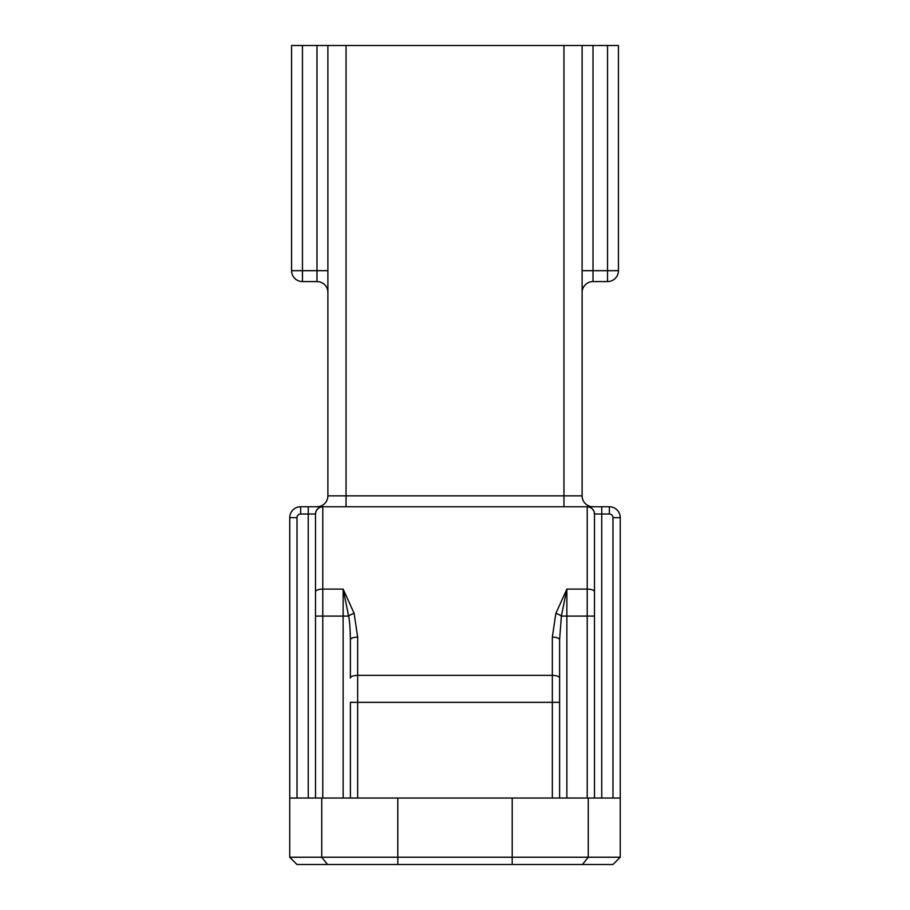 <?xml version="1.0" encoding="UTF-8"?>
<svg xmlns="http://www.w3.org/2000/svg" width="910" height="910" viewBox="0 0 910 910"><rect width="100%" height="100%" fill="white"/><g stroke="black" fill="none" stroke-linecap="round" stroke-linejoin="round"><path stroke-width="1.36" d="M612.987 798.036L612.987 517.654A3.629 3.629 0 0 0 609.359 514.014L601.749 514.014L601.749 506.756L322.777 506.756A7.269 7.269 0 0 0 315.52 514.014L315.52 798.036L315.52 514.014C315.975 509.634 318.398 507.223 322.777 506.756L308.251 506.756L308.251 514.014L300.641 514.014A3.629 3.629 0 0 0 297.013 517.654L297.013 798.036M601.749 506.756L609.359 506.756A10.897 10.897 0 0 1 620.256 517.654L620.256 798.036L289.744 798.036L289.744 517.654A10.897 10.897 0 0 1 300.641 506.756L316.987 506.756A10.897 10.897 0 0 0 327.884 495.859L327.884 45.5L582.116 45.5L582.116 495.859A10.897 10.897 0 0 0 593.013 506.756L587.223 506.756C591.602 507.223 594.025 509.634 594.48 514.014L594.48 616.081L594.48 514.014A7.269 7.269 0 0 0 587.223 506.756L587.223 589.1A7.269 2.696 0 0 1 594.48 591.807M315.52 591.807A7.269 2.696 0 0 1 322.777 589.1L322.777 506.756L316.987 506.756M321.742 798.036L321.742 857.231L620.256 857.231L612.987 864.5L327.554 864.5L321.742 857.231L289.744 857.231L289.744 798.036M612.987 864.5L620.256 857.231L620.256 798.036M582.445 864.5L588.258 857.231L588.258 798.036M327.554 864.5L297.013 864.5L289.744 857.231L297.013 864.5M350.396 678.064L350.396 639.81L350.396 678.064A7.269 2.696 0 0 1 357.664 675.368L552.336 675.368L552.336 637.114A7.269 2.696 -0 0 1 559.604 639.81L559.604 798.036M350.396 798.036L350.396 702.338L357.664 702.338L357.664 798.036M552.336 798.036L552.336 702.338L559.604 702.338L559.604 639.81L561.368 616.081L566.862 589.1L587.223 589.1L587.223 616.081L566.862 616.081L566.862 798.036M587.223 798.036L587.223 616.081L594.48 616.081L594.48 798.036M357.664 637.114A7.269 2.696 0 0 0 350.396 639.81C350.191 628.412 349.611 620.506 348.632 616.081L343.138 589.1L354.138 613.385L357.664 637.114L357.664 702.338L552.336 702.338L552.336 675.368A7.269 2.696 -0 0 1 559.604 678.064M555.862 613.385L566.862 589.1L566.862 616.081L561.368 616.081A7.269 2.571 19 0 0 555.862 613.385L552.336 637.114M343.138 798.036L343.138 616.081L348.632 616.081A7.269 2.571 -19 0 1 354.138 613.385M327.884 270.68L291.564 270.68L291.564 45.5L302.461 45.5L302.461 281.577L316.987 281.577A10.897 10.897 0 0 1 327.884 292.474A10.897 10.897 0 0 0 316.987 281.577L316.987 45.5L302.461 45.5M316.987 45.5L327.884 45.5M582.116 45.5L593.013 45.5L593.013 270.68L582.116 270.68M607.539 281.577A10.897 10.897 0 0 0 618.436 270.68L593.013 270.68L593.013 281.577A10.897 10.897 0 0 0 582.116 292.474A10.897 10.897 0 0 1 593.013 281.577L607.539 281.577L607.539 45.5L593.013 45.5M607.539 45.5L618.436 45.5L618.436 270.68M291.564 270.68A10.897 10.897 0 0 0 302.461 281.577M512.205 864.5L512.205 798.036M397.795 864.5L397.795 798.036M315.52 616.081L322.777 616.081L322.777 589.1L343.138 589.1L343.138 616.081L322.777 616.081L322.777 798.036M594.48 514.014L601.749 514.014L601.749 798.036M308.251 798.036L308.251 514.014L315.52 514.014M346.039 45.5L346.039 495.859L563.961 495.859L563.961 45.5M563.961 506.756L563.961 495.859L582.116 495.859A10.897 10.897 0 0 0 593.013 506.756M327.884 495.859L346.039 495.859L346.039 506.756M609.359 514.014L609.359 506.756A10.897 10.897 0 0 1 620.256 517.654L612.987 517.654M297.013 517.654L289.744 517.654A10.897 10.897 0 0 1 300.641 506.756L300.641 514.014"/></g></svg>
